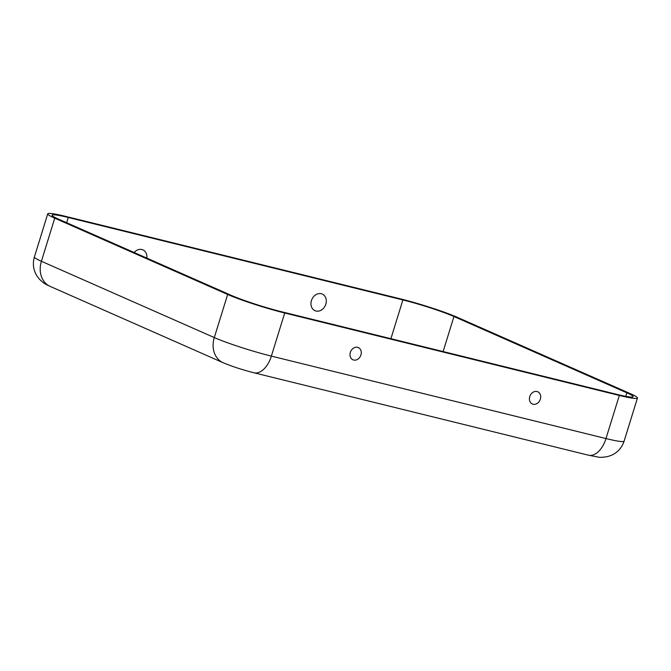 <?xml version="1.0" encoding="UTF-8"?>
<svg xmlns="http://www.w3.org/2000/svg" width="671" height="671" viewBox="0 0 671 671"><rect width="100%" height="100%" fill="white"/><g stroke="black" fill="none" stroke-linecap="round" stroke-linejoin="round"><path stroke-width="1.01" d="M350.346 352.367A6.676 5.427 113.8 0 0 350.304 356.72A6.676 5.427 113.8 0 0 355.58 360.101A6.676 5.427 113.8 0 0 360.931 354.976A6.676 5.427 113.8 0 0 359.857 348.668A6.676 5.427 113.8 0 0 354.296 347.679A6.676 5.427 113.8 0 0 350.346 352.367M529.763 396.578A6.676 5.427 -66.2 0 1 533.713 391.889A6.676 5.427 -66.2 0 1 539.274 392.87A6.676 5.427 -66.2 0 1 540.348 399.186A6.676 5.427 -66.2 0 1 534.997 404.303A6.676 5.427 -66.2 0 1 529.721 400.931A6.676 5.427 -66.2 0 1 529.763 396.578M311.428 300.6A9.084 7.381 -66.2 0 1 321.3 293.722A9.084 7.381 -66.2 0 1 325.829 304.148A9.084 7.381 -66.2 0 1 315.949 311.025A9.084 7.381 -66.2 0 1 311.428 300.6M47.742 213.848L34.397 256.959C32.51 263.485 33.273 269.675 36.687 275.546L39.086 278.817C44.722 284.454 46.148 284.328 50.199 286.416A22.638 18.385 -66.2 0 1 41.401 261.279L54.745 218.167A43.019 3.548 17.2 0 1 47.742 213.848A43.019 3.548 17.2 0 1 65.859 216.431L400.478 298.872A43.019 3.548 -162.8 0 1 457.538 317.408L630.446 393.701A43.019 3.548 17.2 0 1 637.45 398.029L624.105 441.141C621.975 447.591 617.84 452.271 611.709 455.181L607.884 456.523C603.044 457.362 599.866 457.555 598.364 457.11L588.475 455.198A22.638 13.085 -76.2 0 0 605.98 438.557L619.325 395.445A43.019 3.548 17.2 0 0 637.45 398.029M68.283 217.496L402.894 299.937A38.49 3.17 -162.8 0 1 453.957 316.527L626.857 392.82A38.49 3.17 17.2 0 1 633.122 396.687A38.49 3.17 17.2 0 1 616.909 394.38L282.298 311.931A38.49 3.17 -162.8 0 1 231.235 295.349L58.335 219.048A38.49 3.17 17.2 0 1 52.07 215.181A38.49 3.17 17.2 0 1 68.283 217.496L66.664 222.73M146.806 258.092A9.084 7.381 113.8 0 0 142.873 249.855A9.084 7.381 113.8 0 0 134.141 252.506M54.745 218.167L227.654 294.468A43.019 3.548 -162.8 0 0 284.714 313.005L619.325 395.445M443.112 351.554L453.957 316.527M625.766 396.335L626.857 392.82M390.899 338.696L402.894 299.937M34.397 256.959A43.019 3.548 17.2 0 0 41.401 261.279L214.301 337.572L227.654 294.468M50.199 286.416L223.107 362.709A22.638 18.385 -66.2 0 1 214.301 337.572A43.019 3.548 -162.8 0 0 271.369 356.108L284.714 313.005M223.107 362.709C232.2 366.509 242.449 369.855 253.856 372.757A22.638 13.085 -76.2 0 0 271.369 356.108L605.98 438.557A43.019 3.548 17.2 0 0 624.105 441.141M253.856 372.757L588.475 455.198"/></g></svg>
